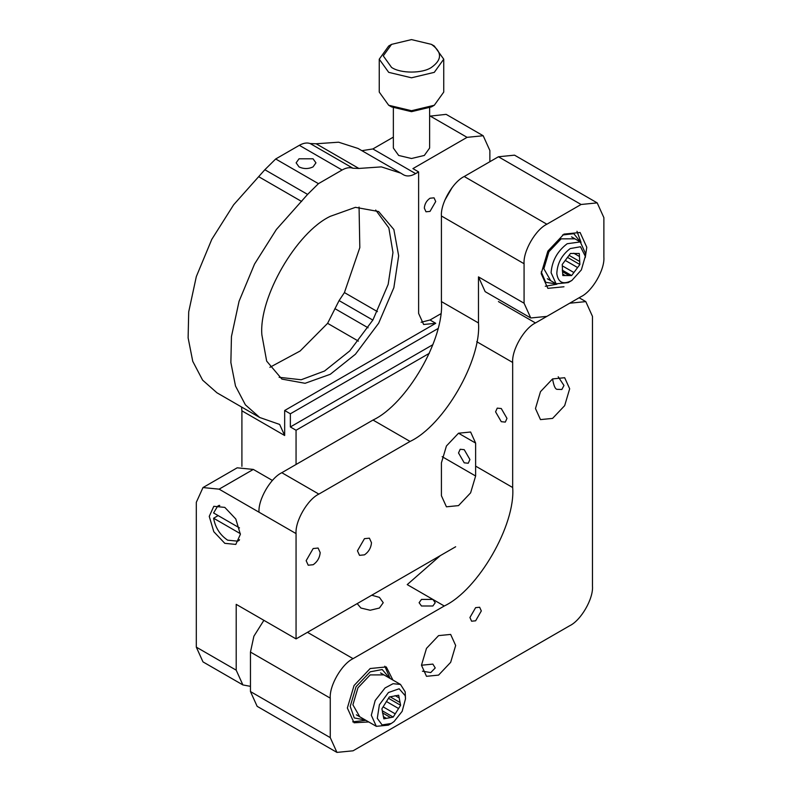 <?xml version="1.0" encoding="UTF-8"?>
<svg xmlns="http://www.w3.org/2000/svg" width="792" height="792" viewBox="0 0 792 792"><rect width="100%" height="100%" fill="white"/><g stroke="black" fill="none" stroke-linecap="round" stroke-linejoin="round"><path stroke-width="1.19" d="M444.777 200.317L452.311 187.258L444.777 200.317M390.189 696.812L400.079 702.524L398.673 695.218L389.317 696.97L381.902 708.781L383.843 718.839L390.624 717.572L382.447 712.849M383.11 706.85L395.228 713.849L398.574 708.523L386.308 701.445M399.208 697.98L395.119 695.623M383.417 716.631L386.407 718.364M390.624 717.572L393.198 717.087L382.288 710.79M398.574 708.523L400.613 705.286L388.496 698.287M393.198 717.087L395.228 713.849M400.613 705.286L400.079 702.524M391.258 723.482L388.407 725.135L376.319 726.333L371.309 715.255L375.18 700.504L385.051 687.961L393.06 683.704L400.505 684.437L405.177 691.832L405.504 698.801L402.168 711.325L394.06 721.552L391.258 723.482L382.09 724.918L377.289 718.334L379.398 704.751L388.456 692.515L399.158 688.773L405.227 695.732L405.504 698.801M357.192 603.613L360.924 608.038L370.171 610.246L379.408 608.038L383.239 602.702L379.408 597.366L371.735 595.218M481.318 610.929L479.655 607.246L475.626 607.642L469.923 617.513L471.596 621.205L475.626 620.809L481.318 610.929M501.277 421.69L505.306 422.096L506.979 418.404L501.277 408.533L497.247 408.127L495.574 411.82L501.277 421.69M552.578 378.913C553.766 385.942 555.341 389.426 557.301 389.347L561.845 389.486L563.973 385.496L558.212 376.764M307.464 632.323L353.064 658.657L444.272 605.999L432.868 599.415L421.473 599.415L419.107 602.702L421.473 605.999L432.868 605.999L435.234 602.702L432.868 599.415L407.217 584.605L440.332 555.608M422.423 671.19L430.749 672.576L435.234 667.963L432.868 664.102L421.473 665.231L426.482 676.309L438.57 675.111L450.658 662.34L455.667 645.49L450.658 634.422L438.57 635.62L426.482 648.381L421.473 665.231M569.676 388.783L564.666 377.715L552.578 378.913L540.481 391.674L535.471 408.533L540.481 419.602L552.578 418.404L564.666 405.643L569.676 388.783M392.921 680.071L386.288 666.933L370.171 668.527L354.044 685.545L347.361 708.018L354.044 722.779L368.735 721.957M476.725 341.698L512.672 362.459C511.652 350.014 524.195 328.294 535.471 322.958L569.676 303.217L585.803 301.613L592.475 316.384L592.475 586.248C593.495 598.693 580.962 620.403 569.676 625.739L353.064 750.806L336.947 752.4L330.264 737.639L330.264 698.148L250.46 652.073L250.46 691.564L257.143 706.325L336.947 752.4M512.672 362.459L512.672 487.516C515.731 524.829 478.111 589.99 444.272 605.999M353.064 658.657C341.788 663.993 329.244 685.704 330.264 698.148M263.885 620.324L253.885 636.223L250.46 652.073M371.478 542.708L369.418 538.174L364.468 538.659L357.459 550.806L359.509 555.341L364.468 554.846C368.696 551.895 371.032 547.846 371.478 542.708M320.176 552.578L318.117 548.044L313.167 548.539L306.157 560.677L308.207 565.211L313.167 564.726C317.394 561.766 319.73 557.716 320.176 552.578M224.809 543.332L235.808 544.421L240.372 534.343L235.808 519.008L224.809 507.395L213.81 506.306L209.246 516.384L213.81 531.719L224.809 543.332M464.221 462.835L468.25 463.231L469.923 459.538L464.221 449.668L460.192 449.272L458.518 452.965L464.221 462.835M585.248 257.628L586.783 247.262L580.1 232.501L563.973 234.105L547.856 251.123L541.174 273.596L547.856 288.357L563.973 286.763M603.88 217.651L603.88 257.143C604.9 269.577 592.357 291.298 581.081 296.634L546.876 316.384L530.749 317.978L524.076 303.217L524.076 263.726C523.057 251.282 535.6 229.561 546.876 224.225L581.081 204.484L597.198 202.881L603.88 217.651M250.46 686.347L242.887 684.932L202.99 661.894L196.307 647.133L196.307 502.326L202.99 487.565L219.107 489.159L253.311 469.418L237.184 467.815L202.99 487.565M253.311 469.418L272.428 480.457M530.749 317.978L485.149 291.644L478.477 276.883L478.477 322.958C481.526 360.271 443.916 425.433 410.068 441.441L318.859 494.099C307.583 499.435 295.04 521.156 296.06 533.59L296.06 638.906L455.667 546.757M475.626 476.002L470.616 492.852L458.518 505.613L446.431 506.811L441.421 495.743L441.421 462.835L446.431 445.975L458.518 433.214L470.616 432.016L475.626 443.084L475.626 476.002L442.154 456.677M318.859 494.099L281.813 472.705C270.527 478.041 257.994 499.762 259.014 512.196L219.107 489.159M242.887 684.932L236.204 670.171L236.204 604.346L296.06 638.906M597.198 202.881L514.543 155.163L498.425 156.766L464.221 176.507L546.876 224.225M281.813 472.705L373.012 420.047C406.86 404.039 444.48 338.887 441.421 301.574L441.421 215.998C440.401 203.564 452.945 181.843 464.221 176.507M218.147 515.592L213.593 518.225L240.352 533.679M239.501 527.918L213.593 512.959L217.582 506.266L219.146 505.355M219.78 505.454L217.582 506.266M213.593 518.225C215.394 527.789 220.087 535.105 227.66 540.174L237.739 541.174L239.53 539.669M430.016 198.228C426.581 200.633 424.68 203.92 424.324 208.108L425.987 211.791L430.016 211.395L435.719 201.524L434.046 197.832L430.016 198.228M489.872 161.697L489.872 150.51L483.199 135.749L467.072 137.343L412.919 168.607L418.622 171.904L418.622 313.414L423.631 324.492L435.719 323.294L284.665 410.503L290.357 413.8L437.897 328.611M440.649 313.87L430.016 319.998L421.116 322.255M375.695 210.038L388.852 227.918L392.971 252.529L388.169 284.377L372.933 319.948L349.747 350.925L324.562 371.012L301.188 379.754L279.13 377.299M398.663 255.826L393.862 229.522L378.635 211.543L355.44 207.336L330.264 216.335C296.416 232.333 258.806 297.495 261.865 334.808L266.666 361.112L281.893 379.091L305.088 383.298L330.264 374.299L355.44 354.222L378.635 323.245L393.862 287.674L398.663 255.826M418.622 171.904L415.622 173.626C410.711 176.359 406.553 176.675 403.138 174.577L400.802 173.141L381.368 166.884L358.875 168.448L352.935 168.231C349.767 167.122 346.153 167.716 342.085 170.013L318.443 183.665L307.593 194.406L276.388 229.472L254.539 264.063L239.065 301.277L231.452 336.55L230.868 362.538L235.501 386.021L245.391 404.841L259.727 417.493L279.655 424.443L284.665 435.511L284.665 410.503M284.665 435.511L241.906 410.83L241.906 466.359M296.06 464.478L296.06 430.254L290.357 426.957L290.357 413.8M429.373 353.281L296.06 430.254M241.906 410.83L241.55 406.999M259.727 417.493L216.978 392.812L202.633 380.16L192.753 361.33L188.12 337.847L188.704 311.87L196.317 276.596L211.781 239.372L233.64 204.791L264.845 169.726L275.685 158.984L299.336 145.322C303.395 143.035 307.019 142.441 310.187 143.55L316.127 143.768L338.62 142.204L358.053 148.46L400.802 173.141M361.894 150.678L372.874 148.945L393.357 137.125M429.63 116.176L446.143 114.355L483.199 135.749M269.894 367.31L300.128 351.005L327.601 323.334L339.085 300.594L344.421 292.585L359.815 247.649L359.063 207.049M313.048 166.894L315.949 162.845L313.048 158.806L299.029 158.806L296.129 162.845L299.029 166.894C303.702 169.082 308.375 169.082 313.048 166.894M432.897 344.668L290.357 426.957M391.545 44.372L388.694 46.015L379.249 59.182L388.694 72.349L411.493 77.794L434.293 72.349L443.738 59.182L434.293 46.015L431.442 44.372C442.203 52.054 442.203 59.727 431.442 67.409C422.463 73.626 400.524 73.626 391.545 67.409L383.278 55.886L391.545 44.372L411.493 39.6L431.442 44.372M379.249 59.182L379.249 92.09L388.694 105.257L411.493 110.712L434.293 105.257L443.738 92.09L443.738 59.182M388.694 105.257L391.545 106.9L411.493 111.672L431.442 106.9L434.293 105.257M393.357 107.861L393.357 148.045L398.663 155.45L411.493 158.509L424.324 155.45L429.63 148.045L429.63 107.861M574.923 238.818L561.122 238.847L548.915 251.737L543.856 268.755L550.737 280.714M541.223 271.864L545.728 282.318L556.311 283.922M580.486 242.045L573.804 233.68L562.508 235.006M545.262 286.268L556.905 284.219M581.041 242.411L576.992 231.304M383.962 674.893L370.171 674.913L357.954 687.803L352.895 704.821L359.776 716.78M389.525 678.101L382.219 669.537L370.171 671.814L356.063 686.713L350.212 706.375L354.272 717.948L365.34 719.997M352.678 721.849L365.884 720.314M390.07 678.417L384.803 666.211M569.062 255.341L579.714 261.489L579.447 256.509L573.774 253.232M579.447 256.509L579.289 253.48L570.458 253.47L562.221 264.498L562.805 275.547L569.21 275.557L562.399 271.626M562.726 274.101L565.221 275.547M562.29 265.825L573.893 272.527L577.606 267.548L565.132 260.35M567.399 257.321L579.873 264.518L579.714 261.489M562.221 270.122L571.626 275.557L573.893 272.527M577.606 267.548L579.873 264.518M569.21 275.557L571.626 275.557M568.191 282.615L556.103 283.813L551.093 272.735C552.034 260.815 557.4 251.143 567.181 243.738L580.288 241.926L585.298 252.995L585.298 256.281L581.368 269.894L571.883 280.447L568.201 282.615M571.883 280.447C563.251 284.981 558.231 282.724 556.816 273.695C557.221 263.498 561.677 255.123 570.2 248.569L580.506 246.748L585.298 256.281M330.264 737.639L250.46 691.564M535.471 322.958L498.425 301.574M475.626 466.122L512.672 487.516M259.014 512.196L296.06 533.59M196.307 647.133L236.204 670.171M498.425 156.766L581.081 204.484M441.421 215.998L524.076 263.726M441.421 301.574L478.477 322.958M478.477 276.883L524.076 303.217M458.518 433.214L475.626 443.084M373.012 420.047L410.068 441.441M435.719 323.294L430.016 319.998M430.016 115.949L467.072 137.343M258.895 176.804L301.653 201.485M307.593 194.406L264.845 169.726M310.187 143.55L352.935 168.231M358.875 168.448L316.127 143.768M415.622 173.626L372.874 148.945M318.443 183.665L275.685 158.984M299.336 145.322L342.085 170.013M377.428 311.632L344.421 292.585M339.085 300.594L372.854 320.087M334.887 308.623L368.102 327.809M358.41 341.124L327.601 323.334M380.556 672.933L400.505 684.437M356.37 714.82L376.319 726.333M585.803 301.613L579.12 297.762M237.739 541.174L239.303 540.263M556.103 283.813L547.331 278.744M571.517 236.857L580.288 241.926"/></g></svg>
